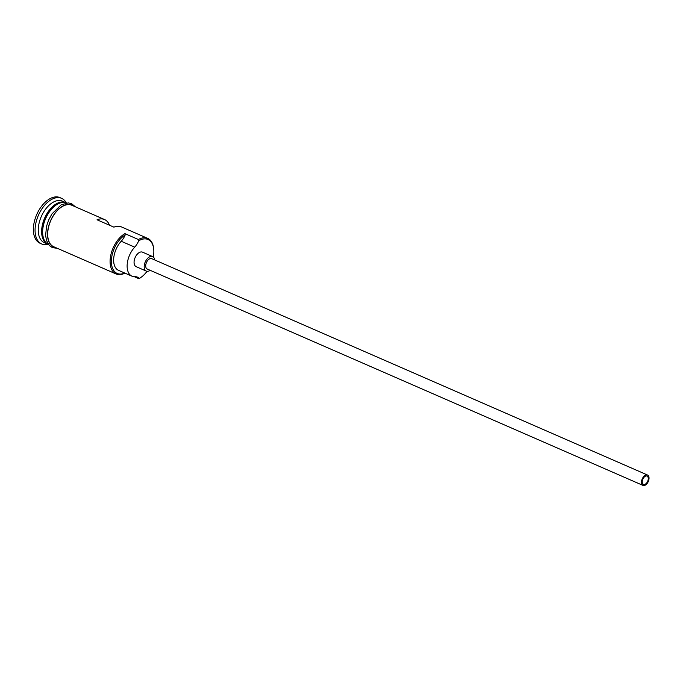 <?xml version="1.0" encoding="UTF-8"?>
<svg xmlns="http://www.w3.org/2000/svg" width="683" height="683" viewBox="0 0 683 683"><rect width="100%" height="100%" fill="white"/><g stroke="black" fill="none" stroke-linecap="round" stroke-linejoin="round"><path stroke-width="1.02" d="M141.577 276.939L140.997 277.375A22.633 13.173 -66.4 0 1 138.948 278.724L139.204 278.459A21.728 12.644 113.6 0 0 139.614 278.237A21.728 12.644 113.6 0 0 141.577 276.939A21.728 12.644 113.6 0 0 147.041 271.296M153.291 256.979A21.728 12.644 113.6 0 0 153.709 249.141A21.728 12.644 113.6 0 0 139.084 240.595A21.728 12.644 113.6 0 0 138.675 240.843L138.401 239.52A22.633 13.173 -66.4 0 1 147.724 238.384A22.633 13.173 -66.4 0 1 153.641 248.416L153.709 249.141M645.204 476.299A4.525 2.638 113.6 0 0 642.387 480.567A4.525 2.638 113.6 0 0 643.446 484.367A4.525 2.638 113.6 0 0 645.315 484.145A4.525 2.638 113.6 0 0 648.133 479.867A4.525 2.638 113.6 0 0 647.074 476.068A4.525 2.638 113.6 0 0 645.204 476.299M645.333 485.118A5.66 3.295 113.6 0 0 648.85 479.782A5.66 3.295 113.6 0 0 647.527 475.035A5.66 3.295 113.6 0 0 645.196 475.317A5.66 3.295 113.6 0 0 641.67 480.661A5.66 3.295 113.6 0 0 642.993 485.408A5.66 3.295 113.6 0 0 645.333 485.118M647.527 475.035L151.728 258.652A5.66 3.295 113.6 0 0 149.398 258.934A5.66 3.295 113.6 0 0 145.88 264.27A5.66 3.295 113.6 0 0 147.204 269.017L642.993 485.408M154.691 259.941A7.923 4.61 113.6 0 0 152.633 256.577A7.923 4.61 113.6 0 0 149.372 256.97A7.923 4.61 113.6 0 0 144.437 264.449A7.923 4.61 113.6 0 0 146.299 271.091A7.923 4.61 113.6 0 0 149.56 270.699A7.923 4.61 113.6 0 0 150.158 270.306M152.633 256.577L142.516 252.155A7.923 4.61 113.6 0 0 139.255 252.556A7.923 4.61 113.6 0 0 134.32 260.027A7.923 4.61 113.6 0 0 136.182 266.677L146.299 271.091M48.177 244.292A22.633 13.173 -66.4 0 1 47.665 244.096A22.633 13.173 -66.4 0 1 42.355 225.108A22.633 13.173 -66.4 0 1 56.441 203.747A22.633 13.173 -66.4 0 1 65.764 202.612A22.633 13.173 -66.4 0 1 66.268 202.851A24.895 14.488 -66.4 0 0 61.615 198.335L59.925 197.592A24.895 14.488 -66.4 0 0 49.671 198.847A24.895 14.488 -66.4 0 0 34.176 222.334A24.895 14.488 -66.4 0 0 40.015 243.225L41.697 243.959A24.895 14.488 -66.4 0 1 35.866 223.068A24.895 14.488 -66.4 0 1 51.353 199.581A24.895 14.488 -66.4 0 1 61.615 198.335M48.459 244.437A22.633 13.173 -66.4 0 1 43.413 225.356A22.633 13.173 -66.4 0 1 57.457 204.191A22.633 13.173 -66.4 0 1 66.558 202.962M47.665 244.096L44.293 242.619A22.633 13.173 -66.4 0 1 38.982 223.631A22.633 13.173 -66.4 0 1 53.069 202.279A22.633 13.173 -66.4 0 1 62.392 201.143L65.764 202.612M109.476 225.219A22.633 13.173 113.6 0 0 104.55 219.542A22.633 13.173 113.6 0 0 97.037 219.789L113.907 227.149A22.633 13.173 -66.4 0 1 121.42 226.901L147.724 238.384M138.948 278.724L134.414 276.743M124.929 273.123A22.633 13.173 -66.4 0 1 116.127 273.977L53.735 246.742A22.633 13.173 -66.4 0 1 48.425 227.755A22.633 13.173 -66.4 0 1 62.512 206.403A22.633 13.173 -66.4 0 1 71.843 205.259L104.55 219.542M138.401 239.52L124.912 233.629L125.185 234.952A21.728 12.644 113.6 0 0 111.372 261.137A21.728 12.644 113.6 0 0 124.75 273.046M138.675 240.843A13.575 7.906 113.6 0 1 134.713 247.144L121.215 241.253A13.575 7.906 113.6 0 0 125.185 234.952M121.215 241.253A18.33 10.672 113.6 0 0 113.737 258.114A18.33 10.672 113.6 0 0 118.526 270.331L132.015 276.214A18.33 10.672 113.6 0 0 135.123 276.735A13.575 7.906 113.6 0 1 137.428 277.119A13.575 7.906 113.6 0 1 139.204 278.459M48.169 244.292A24.895 14.488 -66.4 0 1 41.697 243.959M116.127 273.977A22.633 13.173 -66.4 0 1 110.825 254.99A22.633 13.173 -66.4 0 1 124.912 233.629M134.713 247.144A18.33 10.672 113.6 0 0 127.226 263.997A18.33 10.672 113.6 0 0 132.015 276.214M61.479 202.612A22.18 12.909 113.6 0 0 56.783 204.294A22.18 12.909 113.6 0 0 43.951 221.659A22.18 12.909 113.6 0 0 44.745 240.945M42.747 234.32A22.18 12.909 -66.4 0 1 55.255 205.651M73.551 206.01A22.855 13.301 113.6 0 0 62.512 206.206A22.855 13.301 113.6 0 0 47.989 229.283A22.855 13.301 113.6 0 0 55.443 247.494M75.42 206.829L71.587 203.671L68.283 202.902L61.111 204.849L51.891 213.975L48.638 220.037L46.538 226.286L45.616 235.43L46.504 240.476L49.458 245.615L52.412 247.647L57.321 248.305"/></g></svg>
